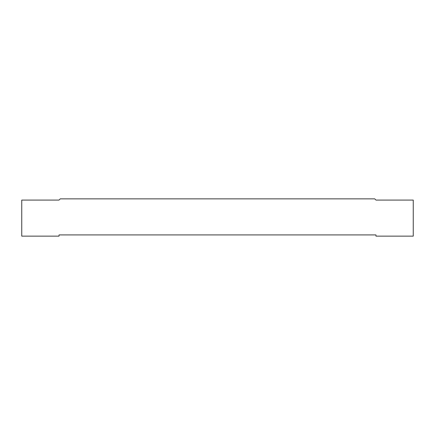 <?xml version="1.0" encoding="UTF-8"?>
<svg xmlns="http://www.w3.org/2000/svg" width="435" height="435" viewBox="0 0 435 435"><rect width="100%" height="100%" fill="white"/><g stroke="black" fill="none" stroke-linecap="round" stroke-linejoin="round"><path stroke-width="0.65" d="M375.965 236.145L413.25 236.145L413.25 200.073L375.965 200.073L374.747 198.855L60.253 198.855L59.035 200.073L21.75 200.073L21.75 236.145L59.035 236.145L59.035 234.927L375.965 234.927L375.965 236.145"/></g></svg>
